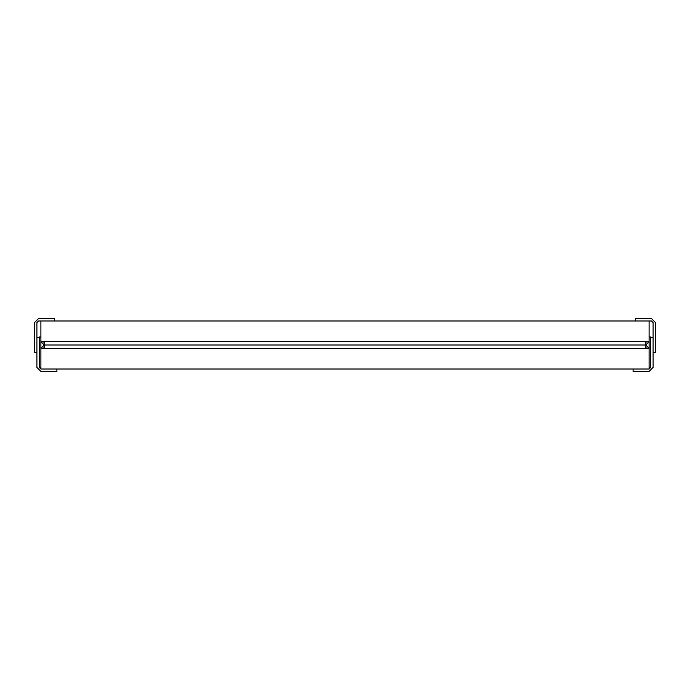 <?xml version="1.0" encoding="UTF-8"?>
<svg xmlns="http://www.w3.org/2000/svg" width="690" height="690" viewBox="0 0 690 690"><rect width="100%" height="100%" fill="white"/><g stroke="black" fill="none" stroke-linecap="round" stroke-linejoin="round"><path stroke-width="1.03" d="M44.264 342.602L43.306 341.636M40.9 341.636L44.264 341.636L44.264 345L645.736 345L44.264 345L40.9 341.636L40.9 320.988L649.1 320.988L649.1 341.636L645.736 345L645.736 341.636L649.1 341.636M646.694 341.636L645.736 342.602L646.694 341.636M649.1 348.364L645.736 348.364L645.736 345L44.264 345L645.736 345L44.264 345L645.736 345L649.1 348.364L649.1 369.012L40.9 369.012L40.9 348.364L44.264 345L44.264 348.364L40.9 348.364M645.736 347.398L646.694 348.364M43.306 348.364L44.264 347.398M650.696 367.408L649.1 367.408L649.1 336.996L650.696 336.996L650.696 367.408L650.696 337.798L653.102 337.798L653.102 367.408L649.1 371.41L633.092 371.41L633.092 369.012L649.1 369.012L650.696 367.408M40.9 367.408L39.304 367.408L39.304 336.996L40.9 336.996L40.9 367.408M655.5 352.202L655.5 322.592L651.498 318.59L635.49 318.59L635.49 320.988L651.498 320.988L653.102 322.592L653.102 352.202L655.5 352.202M36.898 337.798L36.898 367.408L40.9 371.41L56.908 371.41L56.908 369.012L40.9 369.012L39.304 367.408L39.304 337.798L36.898 337.798M34.5 322.592L34.5 352.202L36.898 352.202L36.898 322.592L38.502 320.988L54.51 320.988L54.51 318.59L38.502 318.59L34.5 322.592M645.736 341.636L44.264 341.636M44.264 348.364L645.736 348.364"/></g></svg>

